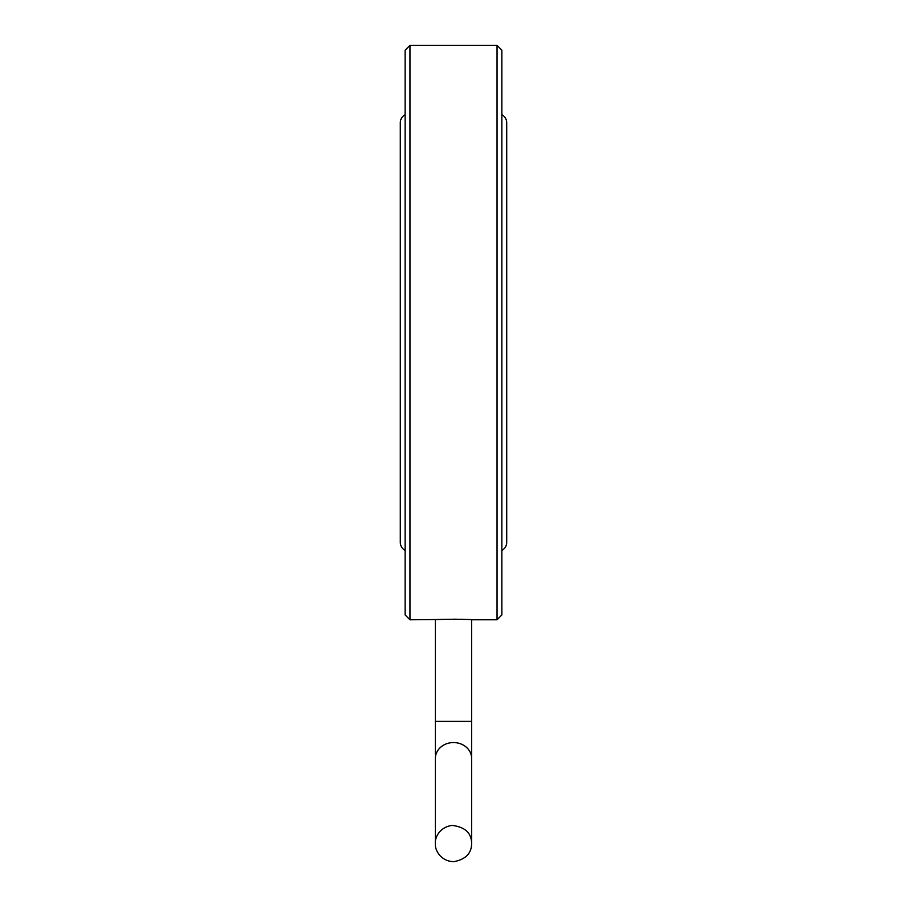 <?xml version="1.0" encoding="UTF-8"?>
<svg xmlns="http://www.w3.org/2000/svg" width="907" height="907" viewBox="0 0 907 907"><rect width="100%" height="100%" fill="white"/><g stroke="black" fill="none" stroke-linecap="round" stroke-linejoin="round"><path stroke-width="1.36" d="M471.64 754.454L471.64 843.204L471.64 721.382L435.36 721.382L435.36 619.787C434.238 619.164 472.762 619.164 471.64 619.787L497.036 619.787L497.036 45.35L501.877 50.191L501.877 614.946L497.036 619.787M463.59 619.39L460.45 619.3M457.049 619.232L453.239 619.209M440.677 619.504L409.964 619.787L409.964 45.35L497.036 45.35M409.964 45.35L405.123 50.191L405.123 614.946L409.964 619.787M471.64 758.445A18.14 15.884 180 0 0 453.5 742.561A18.14 15.884 180 0 0 435.36 758.445L435.36 843.51C434.68 837.819 439.657 826.957 452.162 825.427C465.019 826.98 471.504 833.011 471.64 843.51C471.549 853.328 465.654 859.371 453.931 861.65C441.675 861.616 434.68 850.902 435.36 843.51M471.64 721.382L471.64 619.787M435.36 754.454L435.36 721.382M501.877 114.724C504.972 116.504 506.582 119.18 506.707 122.751L506.707 542.386C506.582 545.957 504.972 548.633 501.877 550.413M405.123 550.413C402.028 548.633 400.418 545.957 400.293 542.386L400.293 122.751C400.418 119.18 402.028 116.504 405.123 114.724"/></g></svg>

